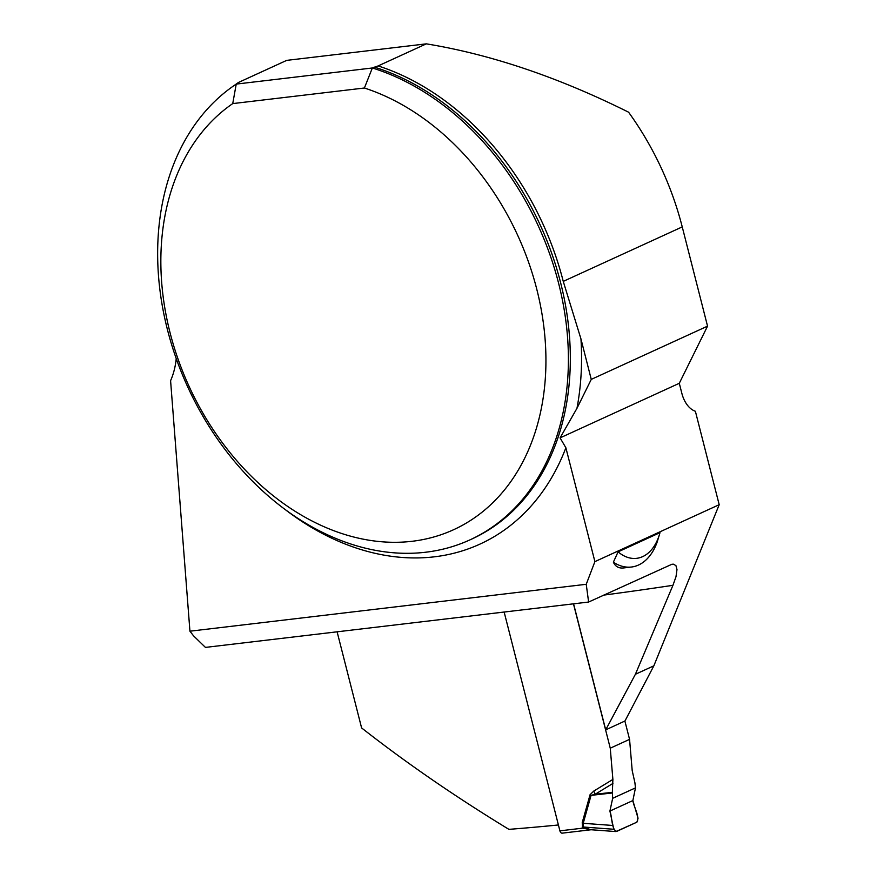 <?xml version="1.0" encoding="UTF-8"?>
<svg xmlns="http://www.w3.org/2000/svg" width="877" height="877" viewBox="0 0 877 877"><rect width="100%" height="100%" fill="white"/><g stroke="black" fill="none" stroke-linecap="round" stroke-linejoin="round"><path stroke-width="1.32" d="M573.58 603.814L605.711 729.861L624.95 721.004L653.858 665.818L719.195 504.703L695.384 411.269A25.674 16.466 83.2 0 1 681.857 393.367L679.291 383.293L707.542 326.145L682.24 226.902A257.553 193.488 -114.6 0 0 628.568 112.19C558.309 77.209 490.901 54.429 426.332 43.85L378.119 65.928A257.553 193.488 -114.6 0 1 563.253 281.385L580.958 338.928A264.777 198.915 65.4 0 1 576.956 408.331L591.262 379.39L580.958 338.928M426.332 43.85L286.724 60.37L238.511 82.449A257.553 193.488 -114.6 0 0 235.069 84.861M679.291 383.293L560.074 437.886L576.956 408.331M719.195 504.703L594.902 561.62L565.884 447.785L560.074 437.886M707.542 326.145L591.262 379.39M176.222 358.561A80.235 60.272 65.4 0 1 170.587 380.684L189.936 631.199L193.51 635.803L205.437 647.401L588.62 602.039L671.99 564.229L673.624 564.207L675.959 565.687L676.989 569.557L675.992 576.726L672.944 585.31A1079.149 167.474 165.7 0 1 603.749 595.11M374.282 67.091A256.753 192.885 -114.6 0 1 563.9 296.952A256.753 192.885 -114.6 0 1 471.837 539.015L469.908 539.892A256.753 192.885 65.4 0 0 561.971 297.84A256.753 192.885 65.4 0 0 372.352 67.978L378.119 65.928M469.908 539.892A256.753 192.885 65.4 0 1 194.255 400.383A256.753 192.885 65.4 0 1 236.231 84.093L238.149 83.205M232.745 103.596L364.404 88.007A240.704 180.826 -114.6 0 1 535.167 432.24A240.704 180.826 -114.6 0 1 242.326 466.904A240.704 180.826 -114.6 0 1 232.745 103.596L236.231 84.093L372.352 67.978L364.404 88.007M605.711 729.861L635.397 674.27L672.944 585.31M594.902 561.62L586.231 584.29L189.936 631.199M558.419 824.972A1079.149 167.474 -14.3 0 1 508.901 829.357C455.042 796.524 405.941 762.716 361.598 727.921L337.108 631.813M659.603 534.038L657.147 542.118A56.161 36.034 -96.8 0 1 631.44 567.024L623.591 567.945C618.734 568.471 615.336 566.542 613.374 562.157L618.099 551.852L659.986 532.668A48.136 30.881 -96.8 0 1 659.701 533.698A48.136 30.881 -96.8 0 1 618.099 551.852M588.62 602.039L586.231 584.29M653.858 665.818L635.397 674.27M631.44 567.024A56.161 36.034 -96.8 0 1 613.374 562.157M504.143 612.036L559.91 830.848A3.212 2.061 83.3 0 0 562.223 833.15L591.076 829.752L582.745 828.151A12.837 2.872 140.4 0 0 583.479 827.23L590.879 829.73L615.917 831.571L636.899 822.166L638.05 818.208L632.865 800.569L635.474 787.886L634.893 782.668L632.196 770.598L629.565 739.366L624.884 721.037M559.91 830.848L582.745 828.151L582.218 822.626L590.068 794.705L593.795 791.054L595.165 794.255L591.065 795.362L583.216 823.295L583.479 827.23M612.924 783.435L595.165 794.255L612.354 792.326L612.891 779.423L610.26 748.191L629.565 739.366M573.459 603.836L610.26 748.191M612.354 792.326L612.661 798.311L609.921 811.061L612.979 825.487L583.216 823.295A12.837 6.358 -164.3 0 0 582.218 822.626M612.661 798.311L635.474 787.886M612.979 825.487L613.867 829.269L616.586 831.451M582.175 827.088A12.837 1.995 165.7 0 1 583.062 827L613.867 829.269M590.068 794.705L591.065 795.362L612.354 792.972M609.921 811.061L632.865 800.569C633.874 807.498 640.035 816.487 636.899 822.166L616.586 831.451C611.51 829.532 612.278 817.375 609.921 811.061L632.865 800.569M682.24 226.902L563.253 281.385M565.884 447.785A264.777 198.915 65.4 0 1 284.762 509.219M593.795 791.054L612.891 779.423M659.701 533.698L659.416 534.696"/></g></svg>
